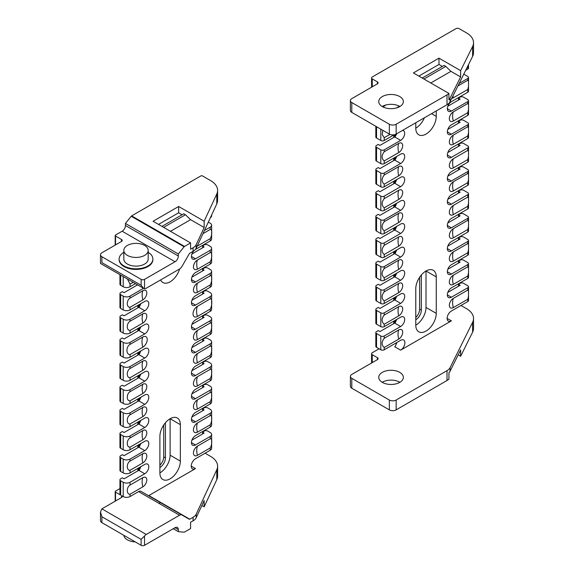 <?xml version="1.0" encoding="UTF-8"?>
<svg xmlns="http://www.w3.org/2000/svg" width="574" height="574" viewBox="0 0 574 574"><rect width="100%" height="100%" fill="white"/><g stroke="black" fill="none" stroke-linecap="round" stroke-linejoin="round"><path stroke-width="0.86" d="M190.59 242.924L153.064 221.255L178.65 206.482L204.165 221.212L204.165 227.512L196.208 244.668A12.061 6.967 180 0 1 193.086 247.789L190.59 249.224L190.59 242.924L184.534 246.418A1.205 0.696 120 0 0 184.111 246.798L178.335 253.981L178.335 256.026A4.678 2.705 -60 0 1 175.027 261.758L144.533 279.366A2.411 1.392 180 0 1 141.118 279.366L101.885 256.714A4.829 2.784 180 0 1 100.472 254.741A4.829 2.784 180 0 1 101.885 252.775L121.501 241.446A2.411 1.392 0 0 0 122.205 240.463A2.411 1.392 0 0 0 121.501 239.473L115.532 236.029A1.205 0.696 180 0 1 115.18 235.534A1.205 0.696 180 0 1 115.532 235.046L122.14 231.229A4.678 2.705 120 0 0 125.448 225.496L125.448 223.444L131.224 216.262A1.205 0.696 -60 0 1 131.647 215.889L200.828 175.945A1.205 0.696 180 0 1 202.536 175.945L210.543 180.566A24.13 13.927 180 0 1 217.603 190.417A24.13 13.927 180 0 1 216.785 194.026L204.165 221.212M100.472 511.979L100.472 520.675A4.829 2.784 0 0 0 101.885 522.649L141.118 545.3A2.411 1.392 0 0 0 144.533 545.3L175.027 527.693A4.678 2.705 -60 0 1 177.366 527.463A4.678 2.705 -60 0 1 178.335 529.608L178.335 531.653L184.111 532.17A1.205 0.696 120 0 0 184.534 532.055L190.59 528.554L190.59 522.254L193.086 520.812A12.061 6.967 0 0 0 196.208 517.691L204.165 500.542L204.165 506.842L216.785 479.656A24.13 13.927 0 0 0 217.603 476.054L217.603 466.203A24.13 13.927 180 0 1 216.785 469.805L196.208 514.146A12.061 6.967 180 0 1 193.086 517.267L189.757 519.19A0.94 0.545 -60 0 1 189.291 519.233L181.951 515A4.829 2.784 120 0 0 179.54 515.237L146.241 534.466A4.829 2.784 120 0 0 144.533 535.98L141.118 539.388L101.885 516.736L100.472 511.979L101.885 508.858L121.501 497.529A2.411 1.392 0 0 0 122.205 496.546A2.411 1.392 0 0 0 121.501 495.563L123.209 496.546L123.209 482.268L120.648 480.79A2.411 1.392 180 0 1 119.944 479.799A2.411 1.392 180 0 1 120.648 478.816L122.355 477.833L124.063 478.816L138.772 470.321A5.733 3.308 120 0 0 139.417 469.891L140.824 466.676M205.09 453.209L210.543 456.352A24.13 13.927 180 0 1 217.603 466.203M204.165 506.842L201.861 505.515M160.483 502.602L159.07 503.42M101.885 256.714L101.885 262.619C100.041 263.681 100.041 263.681 101.885 262.619L141.118 285.278L143.672 288.378L144.533 288.686A4.829 2.784 120 0 0 146.241 288.227L179.54 269.005A4.829 2.784 120 0 0 181.951 266.458L189.291 253.751A0.94 0.545 -60 0 1 189.757 253.256L193.086 251.333A12.061 6.967 0 0 0 196.208 248.212L216.785 203.87A24.13 13.927 0 0 0 217.603 200.269L217.603 190.417M202.636 318.211L202.636 316.303L204.244 315.32A2.411 1.392 0 0 1 207.652 315.32L210.213 316.791A4.829 2.784 180 0 1 211.627 318.764A4.829 2.784 180 0 1 210.213 320.737L195.497 329.232A5.733 3.308 -60 0 1 192.634 329.512A5.733 3.308 -60 0 1 191.752 324.92A5.733 3.308 -60 0 1 195.497 319.869L210.213 311.373A4.829 2.784 0 0 0 211.627 309.408L211.627 294.634A4.829 2.784 180 0 1 210.213 296.6L195.497 305.095A5.733 3.308 -60 0 1 192.634 305.382A5.733 3.308 -60 0 1 191.752 300.79A5.733 3.308 -60 0 1 195.497 295.739L210.213 287.244A4.829 2.784 0 0 0 211.627 285.278L211.627 271.488A4.829 2.784 180 0 1 210.213 273.454L195.497 281.949A5.733 3.308 -60 0 1 192.634 282.236A5.733 3.308 -60 0 1 191.752 277.644A5.733 3.308 -60 0 1 195.497 272.593L210.213 264.097A4.829 2.784 0 0 0 211.627 262.131L211.627 248.341A4.829 2.784 180 0 1 210.213 250.307L195.497 258.802A5.733 3.308 -60 0 1 192.634 259.089A5.733 3.308 -60 0 1 193.747 250.917M202.636 341.358L202.636 339.449L204.244 338.466A2.411 1.392 0 0 1 207.652 338.466L210.213 339.937A4.829 2.784 180 0 1 211.627 341.91A4.829 2.784 180 0 1 210.213 343.883L195.497 352.379A5.733 3.308 -60 0 1 192.634 352.658A5.733 3.308 -60 0 1 191.752 348.066A5.733 3.308 -60 0 1 195.497 343.015L210.213 334.52A4.829 2.784 0 0 0 211.627 332.554L211.627 318.764M202.636 364.504L202.636 362.596L204.244 361.606A2.411 1.392 0 0 1 207.652 361.606L210.213 363.084A4.829 2.784 180 0 1 211.627 365.057A4.829 2.784 180 0 1 210.213 367.023L195.497 375.518A5.733 3.308 -60 0 1 192.634 375.805A5.733 3.308 -60 0 1 191.752 371.213A5.733 3.308 -60 0 1 195.497 366.162L210.213 357.667A4.829 2.784 0 0 0 211.627 355.701L211.627 341.91M202.636 387.651L202.636 385.742L204.244 384.752A2.411 1.392 0 0 1 207.652 384.752L210.213 386.23A4.829 2.784 180 0 1 211.627 388.203A4.829 2.784 180 0 1 210.213 390.169L195.497 398.665A5.733 3.308 -60 0 1 192.634 398.952A5.733 3.308 -60 0 1 191.752 394.36A5.733 3.308 -60 0 1 195.497 389.308L210.213 380.813A4.829 2.784 0 0 0 211.627 378.847L211.627 365.057M202.636 410.797L202.636 408.889L204.244 407.899A2.411 1.392 0 0 1 207.652 407.899L210.213 409.377A4.829 2.784 180 0 1 211.627 411.35A4.829 2.784 180 0 1 210.213 413.316L195.497 421.811A5.733 3.308 -60 0 1 192.634 422.098A5.733 3.308 -60 0 1 191.752 417.506A5.733 3.308 -60 0 1 195.497 412.455L210.213 403.96A4.829 2.784 0 0 0 211.627 401.994L211.627 388.203M202.636 433.944L202.636 432.035L204.244 431.045A2.411 1.392 0 0 1 207.652 431.045L210.213 432.523A4.829 2.784 180 0 1 211.627 434.496A4.829 2.784 180 0 1 210.213 436.462L195.497 444.958A5.733 3.308 -60 0 1 192.634 445.245A5.733 3.308 -60 0 1 191.752 440.653A5.733 3.308 -60 0 1 195.497 435.601L210.213 427.106A4.829 2.784 0 0 0 211.627 425.14L211.627 411.35M123.209 496.546A4.829 2.784 180 0 0 130.033 496.546L138.599 491.602A4.829 2.784 120 0 1 141.01 491.358L148.343 495.599A0.94 0.545 120 0 0 148.817 495.549L195.497 468.599A6.034 3.48 -60 0 1 192.484 468.901A6.034 3.48 -60 0 1 191.558 464.065A6.034 3.48 -60 0 1 195.497 458.748L210.213 450.253A4.829 2.784 0 0 0 211.627 448.287L211.627 434.496M202.636 432.035L204.071 433.119L191.931 440.129M202.636 408.889L204.071 409.972L191.931 416.982M202.636 385.742L204.071 386.826L191.931 393.836M202.636 362.596L204.071 363.679L191.931 370.689M202.636 339.449L204.071 340.533L191.931 347.543M202.636 316.303L204.071 317.386L191.931 324.396M210.357 217.718A4.829 2.784 0 0 0 211.627 215.838L211.627 214.992M208.312 222.131L210.213 223.221A4.829 2.784 180 0 1 211.627 225.195A4.829 2.784 180 0 1 210.213 227.168L204.423 230.504M195.311 249.561A5.733 3.308 -60 0 1 195.497 249.446L210.213 240.951A4.829 2.784 0 0 0 211.627 238.985L211.627 225.195M211.627 248.341A4.829 2.784 180 0 0 210.213 246.368L207.652 244.89A2.411 1.392 0 0 0 204.244 244.89L202.636 245.88L204.071 246.964L191.931 253.973M211.627 271.488A4.829 2.784 180 0 0 210.213 269.515L207.652 268.036A2.411 1.392 0 0 0 204.244 268.036L202.636 269.027L204.071 270.11L191.931 277.12M211.627 294.634A4.829 2.784 180 0 0 210.213 292.661L207.652 291.183A2.411 1.392 0 0 0 204.244 291.183L202.636 292.173L204.071 293.257L191.931 300.267M210.213 438.766C212.237 437.61 212.237 444.879 210.213 447.957L197.42 455.34A5.625 3.25 -60 0 1 193.438 453.044A5.625 3.25 -60 0 1 197.42 446.149L210.213 438.766L210.213 436.462M210.213 415.619C212.237 414.464 212.237 421.732 210.213 424.81L197.42 432.193A5.625 3.25 -60 0 1 193.438 429.897A5.625 3.25 -60 0 1 197.42 423.002L210.213 415.619L210.213 413.316M210.213 392.473C212.237 391.317 212.237 398.586 210.213 401.664L197.42 409.047A5.625 3.25 -60 0 1 193.438 406.751A5.625 3.25 -60 0 1 197.42 399.863L210.213 392.473L210.213 390.169M210.213 369.326C212.237 368.178 212.237 375.439 210.213 378.517L197.42 385.9A5.625 3.25 -60 0 1 193.438 383.604A5.625 3.25 -60 0 1 197.42 376.716L210.213 369.326L210.213 367.023M210.213 346.179C212.237 345.031 212.237 352.293 210.213 355.371L197.42 362.754A5.625 3.25 -60 0 1 193.438 360.458A5.625 3.25 -60 0 1 197.42 353.57L210.213 346.179L210.213 343.883M210.213 323.033C212.237 321.885 212.237 329.146 210.213 332.224L197.42 339.607A5.625 3.25 -60 0 1 193.438 337.311A5.625 3.25 -60 0 1 197.42 330.423L210.213 323.033L210.213 320.737M210.213 298.903C212.33 297.562 212.33 305.641 210.213 309.077L197.42 316.461A6.228 3.595 -60 0 1 193.015 313.921A6.228 3.595 -60 0 1 197.42 306.286L210.213 298.903L210.213 296.6M210.213 275.757C212.237 274.602 212.237 281.87 210.213 284.948L197.42 292.331A5.625 3.25 -60 0 1 193.438 290.035A5.625 3.25 -60 0 1 197.42 283.147L210.213 275.757L210.213 273.454M210.213 252.61C212.237 251.462 212.237 258.723 210.213 261.801L197.42 269.184A5.625 3.25 -60 0 1 193.438 266.888A5.625 3.25 -60 0 1 197.42 260L210.213 252.61L210.213 250.307M202.966 233.647L210.213 229.464C212.237 228.316 212.237 235.577 210.213 238.655L197.42 246.038A5.625 3.25 -60 0 1 197.147 246.189M159.888 465.213A7.842 4.527 120 0 0 163.726 456.904L163.726 425.018M119.944 479.799L119.944 494.085A2.411 1.392 180 0 0 120.648 495.068L115.532 492.112A1.205 0.696 180 0 1 115.18 491.624A1.205 0.696 180 0 1 115.532 491.129L119.944 488.582M141.01 491.358L181.951 515M173.255 528.719L178.335 531.653M148.185 252.323A16.89 9.751 180 0 1 152.892 259.075L152.892 259.663A16.89 9.751 180 0 1 142.467 268.675A16.89 9.751 180 0 1 124.063 266.558A16.89 9.751 180 0 1 119.112 259.663L119.112 259.075A16.89 9.751 180 0 1 123.819 252.323M125.448 223.444L178.335 253.981M119.944 274.681L119.944 284.288A2.411 1.392 0 0 0 120.648 285.278L123.209 286.756A4.829 2.784 0 0 0 130.033 286.756L135.442 283.628M143.543 288.306L130.033 296.112A4.829 2.784 180 0 1 123.209 296.112L120.648 294.634A2.411 1.392 180 0 1 119.944 293.644A2.411 1.392 180 0 1 120.648 292.661L122.355 291.678L124.063 292.661L137.573 284.862M119.944 293.644L119.944 307.434A2.411 1.392 0 0 0 120.648 308.425L123.209 309.895A4.829 2.784 0 0 0 130.033 309.895L144.748 301.4A5.733 3.308 -60 0 1 147.611 301.12A5.733 3.308 -60 0 1 148.487 305.712A5.733 3.308 -60 0 1 144.748 310.764L130.033 319.259A4.829 2.784 180 0 1 123.209 319.259L120.648 317.781A2.411 1.392 180 0 1 119.944 316.791A2.411 1.392 180 0 1 120.648 315.808L122.355 314.825L124.063 315.808L138.772 307.312A5.733 3.308 120 0 0 139.417 306.882L140.824 303.668M119.944 316.791L119.944 330.581A2.411 1.392 0 0 0 120.648 331.571L123.209 333.042A4.829 2.784 0 0 0 130.033 333.042L144.748 324.547A5.733 3.308 -60 0 1 147.611 324.267A5.733 3.308 -60 0 1 148.487 328.859A5.733 3.308 -60 0 1 144.748 333.91L130.033 342.405A4.829 2.784 180 0 1 123.209 342.405L120.648 340.927A2.411 1.392 180 0 1 119.944 339.937A2.411 1.392 180 0 1 120.648 338.954L122.355 337.971L124.063 338.954L138.772 330.459A5.733 3.308 120 0 0 139.417 330.028L140.824 326.814M119.944 339.937L119.944 354.71A2.411 1.392 0 0 0 120.648 355.701L123.209 357.179A4.829 2.784 0 0 0 130.033 357.179L144.748 348.683A5.733 3.308 -60 0 1 147.611 348.396A5.733 3.308 -60 0 1 148.487 352.988A5.733 3.308 -60 0 1 144.748 358.04L130.033 366.535A4.829 2.784 180 0 1 123.209 366.535L120.648 365.057A2.411 1.392 180 0 1 119.944 364.074A2.411 1.392 180 0 1 120.648 363.084L122.355 362.101L124.063 363.084L138.772 354.589A5.733 3.308 120 0 0 139.417 354.165L140.824 350.944M119.944 364.074L119.944 377.857A2.411 1.392 0 0 0 120.648 378.847L123.209 380.325A4.829 2.784 0 0 0 130.033 380.325L144.748 371.83A5.733 3.308 -60 0 1 147.611 371.543A5.733 3.308 -60 0 1 148.487 376.135A5.733 3.308 -60 0 1 144.748 381.186L130.033 389.681A4.829 2.784 180 0 1 123.209 389.681L120.648 388.203A2.411 1.392 180 0 1 119.944 387.22A2.411 1.392 180 0 1 120.648 386.23L122.355 385.247L124.063 386.23L138.772 377.735A5.733 3.308 120 0 0 139.417 377.312L140.824 374.09M119.944 387.22L119.944 401.004A2.411 1.392 0 0 0 120.648 401.994L123.209 403.472A4.829 2.784 0 0 0 130.033 403.472L144.748 394.977A5.733 3.308 -60 0 1 147.611 394.69A5.733 3.308 -60 0 1 148.487 399.282A5.733 3.308 -60 0 1 144.748 404.333L130.033 412.828A4.829 2.784 180 0 1 123.209 412.828L120.648 411.35A2.411 1.392 180 0 1 119.944 410.36A2.411 1.392 180 0 1 120.648 409.377L122.355 408.394L124.063 409.377L138.772 400.882A5.733 3.308 120 0 0 139.417 400.458L140.824 397.237M119.944 410.36L119.944 424.15A2.411 1.392 0 0 0 120.648 425.14L123.209 426.611A4.829 2.784 0 0 0 130.033 426.611L144.748 418.123A5.733 3.308 -60 0 1 147.611 417.836A5.733 3.308 -60 0 1 148.487 422.428A5.733 3.308 -60 0 1 144.748 427.479L130.033 435.975A4.829 2.784 180 0 1 123.209 435.975L120.648 434.496A2.411 1.392 180 0 1 119.944 433.506A2.411 1.392 180 0 1 120.648 432.523L122.355 431.54L124.063 432.523L138.772 424.028A5.733 3.308 120 0 0 139.417 423.605L140.824 420.383M119.944 433.506L119.944 447.297A2.411 1.392 0 0 0 120.648 448.287L123.209 449.758A4.829 2.784 0 0 0 130.033 449.758L144.748 441.262A5.733 3.308 -60 0 1 147.611 440.983A5.733 3.308 -60 0 1 148.487 445.575A5.733 3.308 -60 0 1 144.748 450.626L130.033 459.121A4.829 2.784 180 0 1 123.209 459.121L120.648 457.643A2.411 1.392 180 0 1 119.944 456.653A2.411 1.392 180 0 1 120.648 455.67L122.355 454.687L124.063 455.67L138.772 447.175A5.733 3.308 120 0 0 139.417 446.744L140.824 443.53M119.944 456.653L119.944 470.443A2.411 1.392 0 0 0 120.648 471.426L123.209 472.904A4.829 2.784 0 0 0 130.033 472.904L144.748 464.409A5.733 3.308 -60 0 1 147.611 464.129A5.733 3.308 -60 0 1 148.487 468.721A5.733 3.308 -60 0 1 144.748 473.772L130.033 482.268A4.829 2.784 180 0 1 123.209 482.268M133.182 282.329L130.033 284.144L127.428 279M130.033 307.291C126.373 307.499 126.373 300.238 130.033 298.107L142.826 290.717A5.625 3.25 -60 0 1 146.808 293.013A5.625 3.25 -60 0 1 142.826 299.908L130.033 307.291L130.033 309.895M130.033 330.437C126.373 330.646 126.373 323.377 130.033 321.253L142.826 313.863A5.625 3.25 -60 0 1 146.808 316.159A5.625 3.25 -60 0 1 142.826 323.054L130.033 330.437L130.033 333.042M130.033 354.574C125.9 354.746 125.893 346.667 130.033 344.4L142.826 337.01A6.228 3.595 -60 0 1 147.231 339.557A6.228 3.595 -60 0 1 142.826 347.184L130.033 354.574L130.033 357.179M130.033 377.721C126.373 377.929 126.373 370.661 130.033 368.53L142.826 361.139A5.625 3.25 -60 0 1 146.808 363.435A5.625 3.25 -60 0 1 142.826 370.33L130.033 377.721L130.033 380.325M130.033 400.86C126.373 401.075 126.373 393.807 130.033 391.676L142.826 384.286A5.625 3.25 -60 0 1 146.808 386.582A5.625 3.25 -60 0 1 142.826 393.477L130.033 400.86L130.033 403.472M130.033 424.007C126.373 424.215 126.373 416.954 130.033 414.823L142.826 407.432A5.625 3.25 -60 0 1 146.808 409.728A5.625 3.25 -60 0 1 142.826 416.624L130.033 424.007L130.033 426.611M130.033 447.153C126.373 447.361 126.373 440.1 130.033 437.969L142.826 430.579A5.625 3.25 -60 0 1 146.808 432.875A5.625 3.25 -60 0 1 142.826 439.77L130.033 447.153L130.033 449.758M130.033 470.3C126.373 470.508 126.373 463.24 130.033 461.116L142.826 453.725A5.625 3.25 -60 0 1 146.808 456.021A5.625 3.25 -60 0 1 142.826 462.917L130.033 470.3L130.033 472.904M130.033 494.243C126.373 494.458 126.373 487.19 130.033 485.059L142.826 477.668A5.625 3.25 -60 0 1 146.808 479.964A5.625 3.25 -60 0 1 142.826 486.86L130.033 494.243L130.033 496.546M159.888 436.462A14.479 8.359 -60 0 1 166.202 421.897A14.479 8.359 -60 0 1 177.359 418.016A14.479 8.359 -60 0 1 180.358 424.645L180.358 461.087A14.479 8.359 -60 0 1 174.037 475.659A14.479 8.359 -60 0 1 162.887 479.534A14.479 8.359 -60 0 1 159.888 472.904L159.888 436.462M179.612 268.962A14.479 8.359 -60 0 1 162.887 282.544A14.479 8.359 -60 0 1 160.634 279.918M159.888 467.487A7.842 4.527 120 0 0 165.427 457.887L165.427 422.758M180.358 424.645L170.119 418.733L170.119 455.182A14.479 8.359 120 0 1 159.888 472.904M178.65 206.482L178.65 212.782L182.066 214.755M161.933 226.378L183.766 213.772L185.474 214.755L190.59 219.677L204.165 227.512M158.517 224.405L178.65 212.782M170.464 231.3L190.59 219.677M163.64 227.361L185.474 214.755M135.191 541.878A12.183 7.032 180 0 1 127.385 539.833A12.183 7.032 180 0 1 123.848 535.327M152.892 259.075A16.89 9.751 180 0 1 142.467 268.087A16.89 9.751 180 0 1 124.063 265.97A16.89 9.751 180 0 1 119.112 259.075M148.185 250.407L148.185 259.075A12.183 7.032 180 0 1 140.666 265.575A12.183 7.032 180 0 1 127.385 264.047A12.183 7.032 180 0 1 123.819 259.075L123.819 250.407A12.183 7.032 180 0 1 136.002 243.376A12.183 7.032 180 0 1 148.185 250.407A12.183 7.032 180 0 1 140.666 256.908A12.183 7.032 180 0 1 127.385 255.38A12.183 7.032 180 0 1 123.819 250.407M399.741 96.561A12.305 7.103 180 0 1 403.35 101.584A12.305 7.103 180 0 1 391.045 108.687A12.305 7.103 180 0 1 378.74 101.584A12.305 7.103 180 0 1 386.338 95.019A12.305 7.103 180 0 1 399.741 96.561M448.925 93.44L413.395 72.927L438.981 58.146L460.621 70.645L460.621 76.945L450.081 98.183A12.061 6.967 180 0 1 448.925 99.74L448.925 93.44A12.061 6.967 180 0 1 447.01 94.882L396.16 124.235A4.829 2.784 180 0 1 389.337 124.235L351.805 102.567A4.829 2.784 180 0 1 350.391 100.601A4.829 2.784 180 0 1 351.805 98.628L377.398 83.854A2.411 1.392 0 0 0 378.101 82.871A2.411 1.392 0 0 0 377.398 81.888L372.275 78.932A2.411 1.392 180 0 1 371.572 77.949A2.411 1.392 180 0 1 372.275 76.959L455.871 28.7A2.411 1.392 180 0 1 459.279 28.7L466.461 32.847A24.13 13.927 180 0 1 473.528 42.698A24.13 13.927 180 0 1 472.596 46.537L460.621 70.645M460.987 305.468L466.461 308.633A24.13 13.927 180 0 1 473.528 318.477A24.13 13.927 180 0 1 472.596 322.323L450.081 367.661A12.061 6.967 180 0 1 447.01 370.668L396.16 400.021A4.829 2.784 180 0 1 389.337 400.021L351.805 378.352A4.829 2.784 180 0 1 350.391 376.386A4.829 2.784 180 0 1 351.805 374.413L377.398 359.64A2.411 1.392 0 0 0 378.101 358.657A2.411 1.392 0 0 0 377.398 357.674L372.275 354.718A2.411 1.392 180 0 1 371.572 353.728A2.411 1.392 180 0 1 372.275 352.745L379.105 348.805M350.391 376.386L350.391 386.237A4.829 2.784 0 0 0 351.805 388.203L389.337 409.872A4.829 2.784 0 0 0 396.16 409.872L447.01 380.512A12.061 6.967 0 0 0 448.925 379.077L448.925 372.77A12.061 6.967 0 0 0 450.081 371.206L460.621 349.975L460.621 356.275L472.596 332.167A24.13 13.927 0 0 0 473.528 328.328L473.528 318.477M399.913 382.291A12.305 7.103 0 0 0 399.741 382.198A12.305 7.103 0 0 0 382.176 382.291M460.621 356.275L458.188 354.876M350.391 100.601L350.391 110.452A4.829 2.784 0 0 0 351.805 112.418L389.337 134.086A4.829 2.784 0 0 0 396.16 134.086L447.01 104.733A12.061 6.967 0 0 0 450.081 101.727L472.596 56.381A24.13 13.927 0 0 0 473.528 52.543L473.528 42.698M463.778 74.139L466.461 75.689A24.13 13.927 180 0 1 468.312 76.887A2.411 1.392 180 0 1 468.52 77.454A2.411 1.392 180 0 1 467.81 78.437L459.164 83.431M458.432 100.106L458.432 98.14L460.133 97.157A2.411 1.392 0 0 1 463.548 97.157L466.461 98.836A24.13 13.927 180 0 1 468.312 100.034A2.411 1.392 180 0 1 468.52 100.601A2.411 1.392 180 0 1 467.81 101.584L451.394 111.069A5.733 3.308 -60 0 1 448.531 111.349A5.733 3.308 -60 0 1 447.648 106.757A5.733 3.308 -60 0 1 451.394 101.706L467.81 92.227A2.411 1.392 0 0 0 468.52 91.244L468.52 86.258L467.81 89.436L453.309 97.81A5.625 3.25 -60 0 1 451.76 98.341M458.432 123.252L458.432 121.286L460.133 120.303A2.411 1.392 0 0 1 463.548 120.303L466.461 121.982A24.13 13.927 180 0 1 468.312 123.18A2.411 1.392 180 0 1 468.52 123.747A2.411 1.392 180 0 1 467.81 124.73L451.394 134.208A5.733 3.308 -60 0 1 448.531 134.495A5.733 3.308 -60 0 1 447.648 129.903A5.733 3.308 -60 0 1 451.394 124.852L467.81 115.374A2.411 1.392 0 0 0 468.52 114.391L468.52 109.505L467.81 112.683L453.309 121.049A5.625 3.25 -60 0 1 449.334 118.753A5.625 3.25 -60 0 1 453.309 111.865L467.81 103.492L468.52 104.705L468.52 109.505M458.432 146.399L458.432 144.433L460.133 143.443A2.411 1.392 0 0 1 463.548 143.443L466.461 145.129A24.13 13.927 180 0 1 468.312 146.327A2.411 1.392 180 0 1 468.52 146.894A2.411 1.392 180 0 1 467.81 147.877L451.394 157.355A5.733 3.308 -60 0 1 448.531 157.642A5.733 3.308 -60 0 1 447.648 153.05A5.733 3.308 -60 0 1 451.394 147.999L467.81 138.521A2.411 1.392 0 0 0 468.52 137.538L468.52 132.745L467.81 135.923L453.309 144.296A5.625 3.25 -60 0 1 449.334 142A5.625 3.25 -60 0 1 453.309 135.105L467.81 126.739L468.52 127.945L468.52 132.745M458.432 170.04L458.432 168.067L460.133 167.084A2.411 1.392 0 0 1 463.548 167.084L466.461 168.77A24.13 13.927 180 0 1 468.312 169.961A2.411 1.392 180 0 1 468.52 170.535A2.411 1.392 180 0 1 467.81 171.518L451.394 180.997A5.733 3.308 -60 0 1 448.531 181.284A5.733 3.308 -60 0 1 447.648 176.692A5.733 3.308 -60 0 1 451.394 171.64L467.81 162.162A2.411 1.392 0 0 0 468.52 161.172L468.52 156.386L467.81 159.565L453.309 167.938A5.625 3.25 -60 0 1 449.334 165.642A5.625 3.25 -60 0 1 453.309 158.747L467.81 150.374L468.52 151.586L468.52 156.386M458.432 193.187L458.432 191.214L460.133 190.231A2.411 1.392 0 0 1 463.548 190.231L466.461 191.917A24.13 13.927 180 0 1 468.312 193.108A2.411 1.392 180 0 1 468.52 193.675A2.411 1.392 180 0 1 467.81 194.665L451.394 204.143A5.733 3.308 -60 0 1 448.531 204.43A5.733 3.308 -60 0 1 447.648 199.838A5.733 3.308 -60 0 1 451.394 194.787L467.81 185.309A2.411 1.392 0 0 0 468.52 184.319L468.52 179.432L467.81 182.611L453.309 190.984A5.625 3.25 -60 0 1 449.334 188.688A5.625 3.25 -60 0 1 453.309 181.793L467.81 173.42L468.52 174.632L468.52 179.432M458.432 216.821L458.432 214.855L460.133 213.872A2.411 1.392 0 0 1 463.548 213.872L466.461 215.551A24.13 13.927 180 0 1 468.312 216.75A2.411 1.392 180 0 1 468.52 217.316A2.411 1.392 180 0 1 467.81 218.299L451.394 227.785A5.733 3.308 -60 0 1 448.531 228.065A5.733 3.308 -60 0 1 447.648 223.473A5.733 3.308 -60 0 1 451.394 218.421L467.81 208.943A2.411 1.392 0 0 0 468.52 207.96L468.52 203.074L467.81 206.253L453.309 214.626A5.625 3.25 -60 0 1 449.334 212.323A5.625 3.25 -60 0 1 453.309 205.435L467.81 197.061L468.52 198.274L468.52 203.074M458.432 239.968L458.432 238.002L460.133 237.019A2.411 1.392 0 0 1 463.548 237.019L466.461 238.698A24.13 13.927 180 0 1 468.312 239.896A2.411 1.392 180 0 1 468.52 240.463A2.411 1.392 180 0 1 467.81 241.446L451.394 250.931A5.733 3.308 -60 0 1 448.531 251.211A5.733 3.308 -60 0 1 447.648 246.619A5.733 3.308 -60 0 1 451.394 241.568L467.81 232.09A2.411 1.392 0 0 0 468.52 231.107L468.52 226.314L467.81 229.492L453.309 237.866A5.625 3.25 -60 0 1 449.334 235.57A5.625 3.25 -60 0 1 453.309 228.682L467.81 220.308L468.52 221.514L468.52 226.314M458.432 263.114L458.432 261.148L460.133 260.166A2.411 1.392 0 0 1 463.548 260.166L466.461 261.844A24.13 13.927 180 0 1 468.312 263.043A2.411 1.392 180 0 1 468.52 263.609A2.411 1.392 180 0 1 467.81 264.592L451.394 274.071A5.733 3.308 -60 0 1 448.531 274.358A5.733 3.308 -60 0 1 447.648 269.766A5.733 3.308 -60 0 1 451.394 264.714L467.81 255.236A2.411 1.392 0 0 0 468.52 254.253L468.52 249.561L467.81 252.739L453.309 261.113A5.625 3.25 -60 0 1 449.334 258.817A5.625 3.25 -60 0 1 453.309 251.921L467.81 243.548L468.52 244.761L468.52 249.561M458.432 286.261L458.432 284.295L460.133 283.305A2.411 1.392 0 0 1 463.548 283.305L466.461 284.991A24.13 13.927 180 0 1 468.312 286.189A2.411 1.392 180 0 1 468.52 286.756A2.411 1.392 180 0 1 467.81 287.739L451.394 297.217A5.733 3.308 -60 0 1 448.531 297.504A5.733 3.308 -60 0 1 447.648 292.912A5.733 3.308 -60 0 1 451.394 287.861L467.81 278.383A2.411 1.392 0 0 0 468.52 277.4L468.52 272.808L467.81 275.986L453.309 284.36A5.625 3.25 -60 0 1 449.334 282.056A5.625 3.25 -60 0 1 453.309 275.168L467.81 266.795L468.52 268.008L468.52 272.808M458.432 238.002L460.133 238.985L447.828 246.095M458.432 214.855L460.133 215.838L447.828 222.949M458.432 191.214L460.133 192.204L447.828 199.307M458.432 168.067L460.133 169.057L447.828 176.161M458.432 144.433L460.133 145.416L447.828 152.526M458.432 121.286L460.133 122.269L447.828 129.38M458.432 261.148L460.133 262.131L447.828 269.242M458.432 284.295L460.133 285.278L447.828 292.388M384.221 347.492C381.409 345.074 381.409 342.011 384.221 338.301L398.722 329.928A5.625 3.25 -60 0 1 402.697 332.224A5.625 3.25 -60 0 1 398.722 339.119L384.221 347.492L384.221 349.788L400.638 340.31A6.034 3.48 -60 0 1 403.658 340.009A6.034 3.48 -60 0 1 404.577 344.845A6.034 3.48 -60 0 1 400.638 350.162L451.394 320.859A6.034 3.48 -60 0 1 448.38 321.16A6.034 3.48 -60 0 1 447.455 316.324A6.034 3.48 -60 0 1 451.394 311.008L467.81 301.529A2.411 1.392 0 0 0 468.52 300.546L468.52 296.048L467.81 299.226L453.309 307.599A5.625 3.25 -60 0 1 449.334 305.303A5.625 3.25 -60 0 1 453.309 298.415L467.81 290.042L468.52 291.248L468.52 296.048M399.741 372.347A12.305 7.103 180 0 1 403.35 377.369A12.305 7.103 180 0 1 391.045 384.472A12.305 7.103 180 0 1 378.74 377.369A12.305 7.103 180 0 1 386.338 370.804A12.305 7.103 180 0 1 399.741 372.347M396.641 343.876A4.829 2.784 0 0 0 396.053 342.958M465.679 70.315L467.81 69.081A2.411 1.392 0 0 0 468.52 68.098L468.52 64.597M458.432 98.14L460.133 99.123L447.828 106.233M457.901 85.971L467.81 80.245L468.52 81.458L468.52 86.258M468.499 64.64L467.279 67.093M376.544 126.703L376.544 138.025L380.806 140.494L380.806 129.164M376.544 161.172L380.806 163.633L380.806 149.85L376.544 147.382L376.544 161.172A2.411 1.392 180 0 1 375.834 160.189L375.834 146.399A2.411 1.392 0 0 0 376.544 147.382M376.544 184.319L380.806 186.78L380.806 172.996L376.544 170.528L376.544 184.319A2.411 1.392 180 0 1 375.834 183.336L375.834 169.545A2.411 1.392 0 0 0 376.544 170.528M376.544 207.96L380.806 210.421L380.806 196.143L376.544 193.675L376.544 207.96A2.411 1.392 180 0 1 375.834 206.977L375.834 192.692A2.411 1.392 0 0 0 376.544 193.675M376.544 231.107L380.806 233.568L380.806 219.777L376.544 217.316L376.544 231.107A2.411 1.392 180 0 1 375.834 230.124L375.834 216.333A2.411 1.392 0 0 0 376.544 217.316M396.677 133.792L395.307 136.49A5.733 3.308 -60 0 1 394.668 136.921L379.952 145.416L378.252 144.433L376.544 145.416A2.411 1.392 0 0 0 375.834 146.399M402.446 130.456A5.733 3.308 -60 0 1 403.508 130.728A5.733 3.308 -60 0 1 404.383 135.321A5.733 3.308 -60 0 1 400.638 140.365L384.221 149.85L384.221 151.751L398.722 143.378A5.625 3.25 -60 0 1 402.697 145.681A5.625 3.25 -60 0 1 398.722 152.569L384.221 160.942C381.409 158.524 381.409 155.461 384.221 151.751M380.806 149.85A2.411 1.392 0 0 0 384.221 149.85M396.713 156.422L395.307 159.637A5.733 3.308 -60 0 1 394.668 160.067L379.952 168.562L378.252 167.579L376.544 168.562A2.411 1.392 0 0 0 375.834 169.545M384.221 160.942L384.221 163.633L400.638 154.155A5.733 3.308 -60 0 1 403.508 153.875A5.733 3.308 -60 0 1 404.383 158.467A5.733 3.308 -60 0 1 400.638 163.511L384.221 172.996L384.221 174.998L398.722 166.625A5.625 3.25 -60 0 1 402.697 168.921A5.625 3.25 -60 0 1 398.722 175.816L384.221 184.189C381.409 181.771 381.409 178.708 384.221 174.998M380.806 172.996A2.411 1.392 0 0 0 384.221 172.996M396.713 179.569L395.307 182.783A5.733 3.308 -60 0 1 394.668 183.214L379.952 191.709L378.252 190.726L376.544 191.709A2.411 1.392 0 0 0 375.834 192.692M384.221 184.189L384.221 186.78L400.638 177.301A5.733 3.308 -60 0 1 403.508 177.022A5.733 3.308 -60 0 1 404.383 181.614A5.733 3.308 -60 0 1 400.638 186.658L384.221 196.143L384.221 198.64L398.722 190.267A5.625 3.25 -60 0 1 402.697 192.563A5.625 3.25 -60 0 1 398.722 199.451L384.221 207.824C381.409 205.406 381.409 202.342 384.221 198.64M380.806 196.143A2.411 1.392 0 0 0 384.221 196.143M396.713 203.21L395.307 206.425A5.733 3.308 -60 0 1 394.668 206.848L379.952 215.343L378.252 214.36L376.544 215.343A2.411 1.392 0 0 0 375.834 216.333M384.221 207.824L384.221 210.421L400.638 200.943A5.733 3.308 -60 0 1 403.508 200.656A5.733 3.308 -60 0 1 404.383 205.248A5.733 3.308 -60 0 1 400.638 210.299L384.221 219.777L384.221 221.686L398.722 213.313A5.625 3.25 -60 0 1 402.697 215.609A5.625 3.25 -60 0 1 398.722 222.504L384.221 230.877C381.409 228.459 381.409 225.395 384.221 221.686M380.806 219.777A2.411 1.392 0 0 0 384.221 219.777M396.713 226.357L395.307 229.571A5.733 3.308 -60 0 1 394.668 229.995L379.952 238.49L378.252 237.507L376.544 238.49A2.411 1.392 0 0 0 375.834 239.48A2.411 1.392 0 0 0 376.544 240.463L376.544 254.741A2.411 1.392 180 0 1 375.834 253.758L375.834 239.48M384.221 230.877L384.221 233.568L400.638 224.09A5.733 3.308 -60 0 1 403.508 223.803A5.733 3.308 -60 0 1 404.383 228.395A5.733 3.308 -60 0 1 400.638 233.446L384.221 242.924L384.221 245.32L398.722 236.954A5.625 3.25 -60 0 1 402.697 239.25A5.625 3.25 -60 0 1 398.722 246.138L384.221 254.512C381.409 252.094 381.409 249.03 384.221 245.32M389.954 134.388L384.221 137.695L384.221 140.494L394.087 134.797M384.221 140.494A2.411 1.392 180 0 1 380.806 140.494M376.544 138.025A2.411 1.392 180 0 1 375.834 137.043L375.834 126.294M384.221 163.633A2.411 1.392 180 0 1 380.806 163.633M384.221 186.78A2.411 1.392 180 0 1 380.806 186.78M384.221 210.421A2.411 1.392 180 0 1 380.806 210.421M384.221 233.568A2.411 1.392 180 0 1 380.806 233.568M384.221 349.788A2.411 1.392 180 0 1 380.806 349.788L380.806 336.005A2.411 1.392 0 0 0 384.221 336.005L384.221 338.301M384.221 324.245C381.409 321.827 381.409 318.764 384.221 315.054L398.722 306.688A5.625 3.25 -60 0 1 402.697 308.984A5.625 3.25 -60 0 1 398.722 315.872L384.221 324.245L384.221 326.642A2.411 1.392 180 0 1 380.806 326.642L380.806 312.859A2.411 1.392 0 0 0 384.221 312.859L384.221 315.054M384.221 300.998C381.409 298.58 381.409 295.524 384.221 291.814L398.722 283.441A5.625 3.25 -60 0 1 402.697 285.737A5.625 3.25 -60 0 1 398.722 292.632L384.221 300.998L384.221 303.495A2.411 1.392 180 0 1 380.806 303.495L380.806 289.712A2.411 1.392 0 0 0 384.221 289.712L384.221 291.814M384.221 277.759C381.409 275.341 381.409 272.277 384.221 268.567L398.722 260.194A5.625 3.25 -60 0 1 402.697 262.49A5.625 3.25 -60 0 1 398.722 269.385L384.221 277.759L384.221 280.356A2.411 1.392 180 0 1 380.806 280.356L380.806 266.566A2.411 1.392 0 0 0 384.221 266.566L384.221 268.567M384.221 254.512L384.221 257.209A2.411 1.392 180 0 1 380.806 257.209L380.806 242.924A2.411 1.392 0 0 0 384.221 242.924M384.221 137.695L382.241 134.589L382.808 130.32M383.145 107.029L385.584 105.071M399.913 106.513A12.305 7.103 0 0 0 399.741 106.412A12.305 7.103 0 0 0 382.176 106.513M415.777 317.472A7.842 4.527 120 0 0 419.616 309.164L419.616 277.285M396.713 342.578L395.307 346.287A6.034 3.48 -60 0 1 394.668 346.71L400.638 350.162M376.544 347.327A2.411 1.392 180 0 1 375.834 346.344L375.834 332.554A2.411 1.392 0 0 0 376.544 333.537L376.544 347.327L380.806 349.788M380.806 336.005L376.544 333.537M396.713 319.431L395.307 322.645A5.733 3.308 -60 0 1 394.668 323.076L379.952 331.571L378.252 330.588L376.544 331.571A2.411 1.392 0 0 0 375.834 332.554M384.221 326.642L400.638 317.164A5.733 3.308 -60 0 1 403.508 316.884A5.733 3.308 -60 0 1 404.383 321.476A5.733 3.308 -60 0 1 400.638 326.52L384.221 336.005M376.544 324.181A2.411 1.392 180 0 1 375.834 323.198L375.834 309.408A2.411 1.392 0 0 0 376.544 310.391L376.544 324.181L380.806 326.642M380.806 312.859L376.544 310.391M396.713 296.284L395.307 299.499A5.733 3.308 -60 0 1 394.668 299.929L379.952 308.425L378.252 307.442L376.544 308.425A2.411 1.392 0 0 0 375.834 309.408M384.221 303.495L400.638 294.017A5.733 3.308 -60 0 1 403.508 293.737A5.733 3.308 -60 0 1 404.383 298.329A5.733 3.308 -60 0 1 400.638 303.373L384.221 312.859M376.544 301.034A2.411 1.392 180 0 1 375.834 300.051L375.834 286.261A2.411 1.392 0 0 0 376.544 287.244L376.544 301.034L380.806 303.495M380.806 289.712L376.544 287.244M396.713 273.138L395.307 276.352A5.733 3.308 -60 0 1 394.668 276.783L379.952 285.278L378.252 284.295L376.544 285.278A2.411 1.392 0 0 0 375.834 286.261M384.221 280.356L400.638 270.871A5.733 3.308 -60 0 1 403.508 270.591A5.733 3.308 -60 0 1 404.383 275.183A5.733 3.308 -60 0 1 400.638 280.227L384.221 289.712M376.544 277.888A2.411 1.392 180 0 1 375.834 276.905L375.834 263.114A2.411 1.392 0 0 0 376.544 264.105L376.544 277.888L380.806 280.356M380.806 266.566L376.544 264.105M396.713 249.991L395.307 253.206A5.733 3.308 -60 0 1 394.668 253.636L379.952 262.131L378.252 261.148L376.544 262.131A2.411 1.392 0 0 0 375.834 263.114M384.221 257.209L400.638 247.724A5.733 3.308 -60 0 1 403.508 247.444A5.733 3.308 -60 0 1 404.383 252.036A5.733 3.308 -60 0 1 400.638 257.08L384.221 266.566M376.544 254.741L380.806 257.209M380.806 242.924L376.544 240.463M415.777 288.722A14.479 8.359 -60 0 1 422.098 274.157A14.479 8.359 -60 0 1 433.255 270.282A14.479 8.359 -60 0 1 436.254 276.905L436.254 313.347A14.479 8.359 -60 0 1 429.933 327.919A14.479 8.359 -60 0 1 418.776 331.794A14.479 8.359 -60 0 1 415.777 325.171L415.777 288.722M436.254 110.94L436.254 116.357A14.479 8.359 -60 0 1 429.933 130.929A14.479 8.359 -60 0 1 418.776 134.804A14.479 8.359 -60 0 1 415.777 128.181L415.777 122.764A7.842 4.527 120 0 0 415.87 122.707M399.396 106.219A5.625 3.25 -60 0 1 398.722 106.671L396.505 107.948M415.777 319.754A7.842 4.527 120 0 0 421.323 310.147L421.323 275.018M436.254 276.905L426.016 270.993L426.016 307.442A14.479 8.359 120 0 1 415.777 325.171M415.777 128.181A14.479 8.359 120 0 0 424.387 117.792M438.981 58.146L438.981 64.453L442.396 66.426M422.263 78.042L444.097 65.436L445.804 66.426L450.92 71.348L460.621 76.945M418.848 76.077L438.981 64.453M423.971 79.033L445.804 66.426M430.794 82.972L450.92 71.348M184.534 246.418L131.647 215.889M193.086 520.812L193.086 517.267M144.533 545.3L144.533 535.98M216.785 479.656L216.785 469.805M196.208 248.212L196.208 244.668M216.785 203.87L216.785 194.026M146.241 534.466L101.885 508.858M195.497 444.958L191.443 442.619M195.497 421.811L191.443 419.472M195.497 398.665L191.443 396.325M195.497 375.518L191.443 373.179M195.497 352.379L191.443 350.032M195.497 329.232L191.443 326.893M195.497 468.599L191.235 466.138M148.817 495.549L189.757 519.19M195.497 258.802L191.443 256.463M195.497 281.949L191.443 279.61M195.497 305.095L191.443 302.756M202.708 294.039L202.708 292.266M202.708 318.175L202.708 316.403M202.708 270.892L202.708 269.12M202.708 341.322L202.708 339.55M202.708 247.753L202.708 245.973M202.708 364.468L202.708 362.689M202.708 387.615L202.708 385.836M202.708 410.754L202.708 408.982M202.708 433.901L202.708 432.129M210.213 450.253L210.213 447.957M197.42 455.34A16.89 9.751 60 0 1 196.731 450.353A16.89 9.751 60 0 1 197.42 446.149M210.213 427.106L210.213 424.81M197.42 432.193A16.89 9.751 60 0 1 196.731 427.207A16.89 9.751 60 0 1 197.42 423.002M210.213 403.96L210.213 401.664M197.42 409.047A16.89 9.751 60 0 1 196.731 404.06A16.89 9.751 60 0 1 197.42 399.863M210.213 380.813L210.213 378.517M197.42 385.9A16.89 9.751 60 0 1 196.731 380.914A16.89 9.751 60 0 1 197.42 376.716M210.213 357.667L210.213 355.371M197.42 362.754A16.89 9.751 60 0 1 196.731 357.767A16.89 9.751 60 0 1 197.42 353.57M210.213 334.52L210.213 332.224M197.42 339.607A16.89 9.751 60 0 1 196.731 334.62A16.89 9.751 60 0 1 197.42 330.423M210.213 311.373L210.213 309.077M197.42 316.461A16.89 9.751 60 0 1 196.573 310.893A16.89 9.751 60 0 1 197.42 306.286M210.213 287.244L210.213 284.948M197.42 292.331A16.89 9.751 60 0 1 196.731 287.344A16.89 9.751 60 0 1 197.42 283.147M210.213 264.097L210.213 261.801M197.42 269.184A16.89 9.751 60 0 1 196.731 264.198A16.89 9.751 60 0 1 197.42 260M210.213 240.951L210.213 238.655M210.213 229.464L210.213 227.168M115.532 244.89L115.532 236.029M138.564 304.973L138.564 307.434M138.564 328.12L138.564 330.581M138.564 352.249L138.564 354.71M138.564 375.396L138.564 377.857M138.564 398.543L138.564 401.004M138.564 421.689L138.564 424.15M138.564 444.836L138.564 447.297M138.564 467.982L138.564 470.443M138.599 491.602L179.54 515.237M141.118 545.3L141.118 539.388M101.885 522.649L101.885 516.736M121.501 497.529L121.501 495.563M115.532 500.98L115.532 492.112M175.027 527.693L178.335 529.608M121.501 241.446L121.501 239.473M141.118 285.278L141.118 279.366M144.533 288.686L144.533 279.366M131.224 216.262L184.111 246.798M122.14 231.229L175.027 261.758M125.448 225.496L178.335 256.026M120.648 285.278L120.648 275.089M123.209 286.756L123.209 276.568M120.648 308.425L120.648 294.634M123.209 309.895L123.209 296.112M120.648 331.571L120.648 317.781M123.209 333.042L123.209 319.259M120.648 355.701L120.648 340.927M123.209 357.179L123.209 342.405M120.648 378.847L120.648 365.057M123.209 380.325L123.209 366.535M120.648 401.994L120.648 388.203M123.209 403.472L123.209 389.681M120.648 425.14L120.648 411.35M123.209 426.611L123.209 412.828M120.648 448.287L120.648 434.496M123.209 449.758L123.209 435.975M120.648 471.426L120.648 457.643M123.209 472.904L123.209 459.121M120.648 495.068L120.648 480.79M130.033 286.756L130.033 284.144M130.033 298.107L130.033 296.112M130.033 321.253L130.033 319.259M130.033 344.4L130.033 342.405M130.033 368.53L130.033 366.535M130.033 391.676L130.033 389.681M130.033 414.823L130.033 412.828M130.033 437.969L130.033 435.975M130.033 461.116L130.033 459.121M130.033 485.059L130.033 482.268M139.417 304.478L139.417 306.882M139.417 327.625L139.417 330.028M139.417 351.762L139.417 354.165M139.417 374.908L139.417 377.312M139.417 398.055L139.417 400.458M139.417 421.194L139.417 423.605M139.417 444.341L139.417 446.744M139.417 467.487L139.417 469.891M144.748 473.772L138.772 470.321M144.748 310.764L138.772 307.312M144.748 333.91L138.772 330.459M144.748 358.04L138.772 354.589M144.748 381.186L138.772 377.735M144.748 404.333L138.772 400.882M144.748 427.479L138.772 424.028M144.748 450.626L138.772 447.175M142.826 453.725A16.89 9.751 -120 0 0 142.144 457.923A16.89 9.751 -120 0 0 142.826 462.917M142.826 430.579A16.89 9.751 -120 0 0 142.144 434.783A16.89 9.751 -120 0 0 142.826 439.77M142.826 407.432A16.89 9.751 -120 0 0 142.144 411.637A16.89 9.751 -120 0 0 142.826 416.624M142.826 384.286A16.89 9.751 -120 0 0 142.144 388.49A16.89 9.751 -120 0 0 142.826 393.477M142.826 361.139A16.89 9.751 -120 0 0 142.144 365.344A16.89 9.751 -120 0 0 142.826 370.33M142.826 337.01A16.89 9.751 -120 0 0 141.986 341.609A16.89 9.751 -120 0 0 142.826 347.184M142.826 313.863A16.89 9.751 -120 0 0 142.144 318.068A16.89 9.751 -120 0 0 142.826 323.054M142.826 290.717A16.89 9.751 -120 0 0 142.144 294.921A16.89 9.751 -120 0 0 142.826 299.908M142.826 477.668A16.89 9.751 -120 0 0 142.144 481.873A16.89 9.751 -120 0 0 142.826 486.86M165.427 457.887L163.726 456.904M180.358 461.087L170.119 455.182M193.086 251.333L193.086 247.789M196.208 517.691L196.208 514.146M372.275 86.81L372.275 78.932M389.337 409.872L389.337 400.021M396.16 409.872L396.16 400.021M447.01 380.512L447.01 370.668M450.081 371.206L450.081 367.661M450.081 101.727L450.081 98.183M472.596 56.381L472.596 46.537M447.01 104.733L447.01 94.882M396.16 134.086L396.16 124.235M389.337 134.086L389.337 124.235M351.805 388.203L351.805 378.352M351.805 112.418L351.805 102.567M472.596 332.167L472.596 322.323M451.394 274.071L447.34 271.732M451.394 250.931L447.34 248.592M451.394 227.785L447.34 225.446M451.394 204.143L447.34 201.804M451.394 180.997L447.34 178.657M451.394 157.355L447.34 155.016M451.394 134.208L447.34 131.869M451.394 297.217L447.34 294.878M451.394 320.859L447.124 318.398M451.394 111.069L447.34 108.73M467.81 301.529L467.81 299.226M467.81 290.042L467.81 287.739M453.309 307.599A16.89 9.751 60 0 1 452.628 302.613A16.89 9.751 60 0 1 453.309 298.415M467.81 278.383L467.81 275.986M467.81 266.795L467.81 264.592M453.309 284.36A16.89 9.751 60 0 1 452.628 279.366A16.89 9.751 60 0 1 453.309 275.168M467.81 255.236L467.81 252.739M467.81 243.548L467.81 241.446M453.309 261.113A16.89 9.751 60 0 1 452.628 256.126A16.89 9.751 60 0 1 453.309 251.921M467.81 232.09L467.81 229.492M467.81 220.308L467.81 218.299M453.309 237.866A16.89 9.751 60 0 1 452.628 232.879A16.89 9.751 60 0 1 453.309 228.682M467.81 208.943L467.81 206.253M467.81 197.061L467.81 194.665M453.309 214.626A16.89 9.751 60 0 1 452.628 209.632A16.89 9.751 60 0 1 453.309 205.435M467.81 185.309L467.81 182.611M467.81 173.42L467.81 171.518M453.309 190.984A16.89 9.751 60 0 1 452.628 185.998A16.89 9.751 60 0 1 453.309 181.793M467.81 162.162L467.81 159.565M467.81 150.374L467.81 147.877M453.309 167.938A16.89 9.751 60 0 1 452.628 162.944A16.89 9.751 60 0 1 453.309 158.747M467.81 138.521L467.81 135.923M467.81 126.739L467.81 124.73M453.309 144.296A16.89 9.751 60 0 1 452.628 139.31A16.89 9.751 60 0 1 453.309 135.105M467.81 115.374L467.81 112.683M467.81 103.492L467.81 101.584M453.309 121.049A16.89 9.751 60 0 1 452.628 116.063A16.89 9.751 60 0 1 453.309 111.865M467.81 92.227L467.81 89.436M467.81 80.245L467.81 78.437M453.309 97.81A16.89 9.751 60 0 1 452.922 96.002M467.81 69.081L467.81 66.785M377.398 83.854L377.398 81.888M377.398 359.64L377.398 357.674M372.275 362.596L372.275 354.718M400.638 140.365L394.668 136.921M400.638 163.511L394.668 160.067M400.638 186.658L394.668 183.214M400.638 210.299L394.668 206.848M400.638 233.446L394.668 229.995M400.638 326.52L394.668 323.076M400.638 303.373L394.668 299.929M400.638 280.227L394.668 276.783M400.638 257.08L394.668 253.636M395.307 229.571L395.307 227.168M395.307 206.425L395.307 204.021M395.307 253.206L395.307 250.802M395.307 182.783L395.307 180.38M395.307 276.352L395.307 273.949M395.307 159.637L395.307 157.233M395.307 299.499L395.307 297.095M395.307 136.49L395.307 134.481M395.307 322.645L395.307 320.242M394.453 323.198L394.453 320.737M394.453 300.051L394.453 297.59M394.453 276.905L394.453 274.444M394.453 253.758L394.453 251.297M394.453 230.124L394.453 227.656M394.453 206.977L394.453 204.509M394.453 183.336L394.453 180.875M394.453 160.189L394.453 157.728M394.453 137.043L394.453 134.725M398.722 329.928A16.89 9.751 -120 0 0 398.04 334.133A16.89 9.751 -120 0 0 398.722 339.119M398.722 306.688A16.89 9.751 -120 0 0 398.04 310.886A16.89 9.751 -120 0 0 398.722 315.872M398.722 283.441A16.89 9.751 -120 0 0 398.04 287.639A16.89 9.751 -120 0 0 398.722 292.632M398.722 260.194A16.89 9.751 -120 0 0 398.04 264.399A16.89 9.751 -120 0 0 398.722 269.385M398.722 236.954A16.89 9.751 -120 0 0 398.04 241.152A16.89 9.751 -120 0 0 398.722 246.138M398.722 213.313A16.89 9.751 -120 0 0 398.04 217.51A16.89 9.751 -120 0 0 398.722 222.504M398.722 190.267A16.89 9.751 -120 0 0 398.04 194.464A16.89 9.751 -120 0 0 398.722 199.451M398.722 166.625A16.89 9.751 -120 0 0 398.04 170.83A16.89 9.751 -120 0 0 398.722 175.816M398.722 143.378A16.89 9.751 -120 0 0 398.04 147.583A16.89 9.751 -120 0 0 398.722 152.569M398.507 105.788A16.89 9.751 -120 0 0 398.722 106.671M421.323 310.147L419.616 309.164M436.254 313.347L426.016 307.442M436.254 116.357L431.562 113.652M202.636 294.082L202.636 292.173M202.636 270.935L202.636 269.027M202.636 247.789L202.636 245.88M115.18 245.098L115.18 235.534M100.472 254.741L100.472 263.437L143.672 288.378M137.853 470.852L137.853 468.391M137.853 447.706L137.853 445.245M137.853 424.559L137.853 422.098M137.853 401.413L137.853 398.952M137.853 378.266L137.853 375.805M137.853 355.119L137.853 352.658M137.853 330.99L137.853 328.529M137.853 307.843L137.853 305.382M115.18 501.181L115.18 491.624M371.572 87.219L371.572 77.949M468.52 291.248L468.52 286.756M468.52 268.008L468.52 263.609M468.52 244.761L468.52 240.463M468.52 221.514L468.52 217.316M468.52 198.274L468.52 193.675M468.52 174.632L468.52 170.535M468.52 151.586L468.52 146.894M468.52 127.945L468.52 123.747M468.52 104.705L468.52 100.601M468.52 81.458L468.52 77.454M371.572 363.005L371.572 353.728M393.75 323.607L393.75 321.146M393.75 300.46L393.75 297.999M393.75 277.314L393.75 274.853M393.75 254.167L393.75 251.706M393.75 230.526L393.75 228.065M393.75 207.379L393.75 204.918M393.75 183.745L393.75 181.284M393.75 160.598L393.75 158.137M393.75 137.451L393.75 134.99"/></g></svg>

